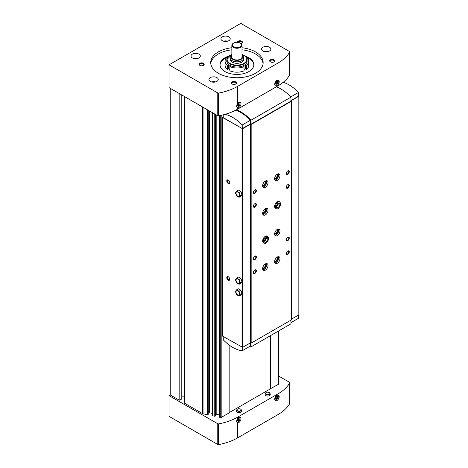 <?xml version="1.0" encoding="UTF-8"?>
<svg xmlns="http://www.w3.org/2000/svg" width="468" height="468" viewBox="0 0 468 468"><rect width="100%" height="100%" fill="white"/><g stroke="black" fill="none" stroke-linecap="round" stroke-linejoin="round"><path stroke-width="0.7" d="M278.015 394.945C279.612 395.559 279.612 397.127 278.015 399.643A3.212 1.854 -60 0 1 274.728 399.192A3.212 1.854 -60 0 1 276.998 395.255A3.212 1.854 -60 0 1 278.015 394.945L278.015 393.84A48.21 27.834 0 0 0 289.739 382.824A0.848 0.486 0 0 0 289.78 382.672A0.848 0.486 0 0 0 289.534 382.327L278.758 376.102M170.241 394.6L169.047 395.635L169.047 416.356L217.766 444.483A0.848 0.486 0 0 0 218.626 444.6A48.21 27.834 0 0 0 237.703 437.832L278.015 414.56A48.21 27.834 0 0 0 289.739 403.545A0.848 0.486 0 0 0 289.78 403.393A0.848 0.486 0 0 0 289.739 403.24M237.703 86.311L278.015 63.04A48.21 27.834 0 0 0 289.739 52.024A0.848 0.486 0 0 0 289.78 51.872A0.848 0.486 0 0 0 289.534 51.527L240.815 23.4L169.047 64.836L217.766 92.962A0.848 0.486 0 0 0 218.626 93.079A48.21 27.834 0 0 0 237.703 86.311L237.703 103.305L236.451 106.347L237.703 107.997L237.703 109.102L278.015 85.831A48.21 27.834 0 0 0 289.739 74.816A0.848 0.486 0 0 0 289.78 74.664A0.848 0.486 0 0 0 289.739 74.511M169.047 64.836L169.047 87.627L217.766 115.754A0.848 0.486 0 0 0 218.626 115.871A48.21 27.834 0 0 0 237.703 109.102M278.015 84.726C279.612 82.204 279.612 80.642 278.015 80.028A3.212 1.854 -60 0 0 276.998 80.338A3.212 1.854 -60 0 0 274.728 84.275A3.212 1.854 -60 0 0 278.015 84.726L278.015 85.831M237.703 437.832L237.703 422.914L236.451 421.264L237.703 418.216L237.703 417.111L278.015 393.84M169.047 395.635L217.766 423.762A0.848 0.486 0 0 0 218.626 423.879A48.21 27.834 0 0 0 237.703 417.111M244.021 66.614L242.91 65.976L244.103 65.286A10.15 5.862 180 0 1 229.753 65.286L230.946 65.976L229.835 66.614L229.835 70.826A11.84 6.839 180 0 0 244.021 70.826L244.021 66.614A11.84 6.839 180 0 1 229.835 66.614M227.711 57.166A16.918 9.764 180 0 0 227.67 57.178L227.448 57.049A11.84 6.839 180 0 0 225.085 61.138A11.84 6.839 180 0 0 227.448 65.233L228.554 64.596L229.753 65.286A10.15 5.862 180 0 1 226.781 61.138L226.781 59.693A10.15 5.862 180 0 0 236.931 65.549A10.15 5.862 180 0 0 247.081 59.693C247.326 58.459 246.314 57.026 244.033 55.394L242.003 54.487M227.448 65.233L227.448 69.445A11.84 6.839 180 0 1 225.085 65.356L225.085 61.138M270.369 388.768L278.758 384.129L278.729 330.876M270.393 335.691L270.393 388.75M268.79 392.319A2.258 1.305 180 0 1 269.322 392.547A2.258 1.305 180 0 1 269.96 393.272L270.252 394.378A2.551 1.474 180 0 1 267.731 396.074A2.551 1.474 180 0 1 265.21 394.378L265.502 393.272A2.258 1.305 180 0 1 266.672 392.319M240.078 408.892A2.258 1.305 180 0 1 240.616 409.12A2.258 1.305 180 0 1 241.254 409.845L241.541 410.951A2.551 1.474 180 0 1 239.019 412.647A2.551 1.474 180 0 1 236.498 410.951L236.79 409.845A2.258 1.305 180 0 1 237.966 408.892M229.156 412.665L270.369 388.873L270.369 335.702M219.305 417.087L219.305 115.742L219.305 417.087L221.183 417.468L229.156 412.864L229.156 345.033M216.181 114.841L216.181 414.227L219.305 414.888M216.181 414.227L215.409 414.888M212.174 112.525L212.15 415.584L214.759 416.268L215.397 415.765M209.641 111.062L209.641 412.788L212.15 413.384M209.641 412.121A1.269 0.731 0 0 0 208.254 411.39M184.544 96.572L184.544 403.059A0.591 0.339 0 0 0 184.714 403.299L202.679 413.671A1.012 0.585 0 0 0 203.048 413.806L207.605 414.765L208.242 414.262M181.958 396.144L184.544 396.144M170.241 88.317L170.241 394.945L179.092 400.058A0.591 0.339 0 0 0 179.934 400.058L181.783 398.988A0.591 0.339 0 0 0 181.958 398.742L181.958 95.08M270.662 335.533L270.662 388.902M237.703 422.914A3.212 1.854 120 0 0 240.932 419.305A3.212 1.854 120 0 0 238.721 417.357A3.212 1.854 120 0 0 237.703 418.216M237.703 103.305A3.212 1.854 -60 0 1 238.721 102.439A3.212 1.854 -60 0 1 240.932 104.387A3.212 1.854 -60 0 1 237.703 107.997M269.521 47.227A4.651 2.685 180 0 1 270.884 49.122A4.651 2.685 180 0 1 266.233 51.808A4.651 2.685 180 0 1 261.583 49.122A4.651 2.685 180 0 1 264.455 46.642A4.651 2.685 180 0 1 269.521 47.227M216.895 77.612A4.651 2.685 180 0 1 218.258 79.513A4.651 2.685 180 0 1 213.601 82.198A4.651 2.685 180 0 1 208.95 79.513A4.651 2.685 180 0 1 211.823 77.027A4.651 2.685 180 0 1 216.895 77.612M228.852 36.867A4.651 2.685 180 0 1 230.215 38.768A4.651 2.685 180 0 1 225.564 41.453A4.651 2.685 180 0 1 220.914 38.768A4.651 2.685 180 0 1 223.786 36.282A4.651 2.685 180 0 1 228.852 36.867M198.953 54.13A4.651 2.685 180 0 1 200.316 56.031A4.651 2.685 180 0 1 195.659 58.716A4.651 2.685 180 0 1 191.008 56.031A4.651 2.685 180 0 1 193.881 53.551A4.651 2.685 180 0 1 198.953 54.13M274.008 59.828A2.539 1.462 180 0 1 274.008 61.899A2.539 1.462 180 0 1 270.422 61.899A2.539 1.462 180 0 1 270.422 59.828A2.539 1.462 180 0 1 274.008 59.828M203.434 63.279A2.539 1.462 180 0 1 203.434 65.356A2.539 1.462 180 0 1 199.848 65.356A2.539 1.462 180 0 1 199.848 63.279A2.539 1.462 180 0 1 203.434 63.279M237.387 42.307A2.539 1.462 180 0 1 238.879 40.886A2.539 1.462 180 0 1 241.71 41.184A2.539 1.462 180 0 1 241.71 43.255A2.539 1.462 180 0 1 240.967 43.553M235.732 81.929A2.539 1.462 180 0 1 235.732 84A2.539 1.462 180 0 1 232.146 84A2.539 1.462 180 0 1 232.146 81.929A2.539 1.462 180 0 1 235.732 81.929M242.003 47.742A26.22 15.14 180 0 1 255.469 51.889A26.22 15.14 180 0 1 263.151 62.589A26.22 15.14 180 0 1 236.931 77.729A26.22 15.14 180 0 1 210.711 62.589A26.22 15.14 180 0 1 231.853 47.742M242.003 49.813A26.22 15.14 180 0 1 255.469 53.96A26.22 15.14 180 0 1 263.086 63.625M210.77 63.625A26.22 15.14 180 0 1 231.853 49.813M245.092 56.107A16.918 9.764 180 0 1 248.888 57.757A16.918 9.764 180 0 1 253.843 64.666A16.918 9.764 180 0 1 236.931 74.43A16.918 9.764 180 0 1 220.013 64.666A16.918 9.764 180 0 1 228.764 56.107M246.923 57.476A16.918 9.764 180 0 1 248.888 58.447A16.918 9.764 180 0 1 253.831 65.011M220.024 65.011A16.918 9.764 180 0 1 226.933 57.476M246.168 57.19L246.414 57.049A11.84 6.839 180 0 1 248.771 61.138L248.771 65.356A11.84 6.839 180 0 1 246.414 69.445L245.302 68.808L244.021 69.545M227.448 69.445L228.554 68.808L229.835 69.545M240.359 43.167A5.072 2.931 180 0 1 240.517 43.255L240.219 43.079A4.651 2.685 180 0 1 240.219 46.882A4.651 2.685 180 0 1 233.637 46.882A4.651 2.685 180 0 1 233.637 43.079A4.651 2.685 180 0 1 240.219 43.079L240.517 43.255A5.072 2.931 180 0 1 242.003 45.326A5.072 2.931 180 0 1 236.931 48.257A5.072 2.931 180 0 1 231.853 45.326A5.072 2.931 180 0 1 233.339 43.255A5.072 2.931 180 0 1 233.497 43.167M242.003 45.326L242.003 57.067A5.072 2.931 180 0 1 236.931 59.998A5.072 2.931 180 0 1 231.853 57.067L231.853 45.326M242.003 55.534A5.727 3.305 180 0 1 236.931 60.372A5.727 3.305 180 0 1 231.853 55.534M242.003 55.329A6.768 3.908 180 0 1 243.693 57.915A6.768 3.908 180 0 1 236.931 61.823A6.768 3.908 180 0 1 230.162 57.915A6.768 3.908 180 0 1 231.853 55.329M243.693 57.915L243.693 59.413A6.768 3.908 180 0 1 236.931 63.32A6.768 3.908 180 0 1 230.162 59.413L230.162 57.915M244.103 55.546A10.15 5.862 180 0 1 247.081 59.693L247.081 61.138A10.15 5.862 180 0 1 244.103 65.286L245.302 64.596L246.414 65.233L246.414 69.445M248.771 61.138A11.84 6.839 180 0 1 246.414 65.233M228.554 64.596L228.554 68.808M245.302 64.596L245.302 68.808M232.321 84.094A2.077 1.199 180 0 1 231.859 83.339A2.077 1.199 180 0 1 233.14 82.228A2.077 1.199 180 0 1 235.41 82.491A2.077 1.199 180 0 1 236.018 83.339A2.077 1.199 180 0 1 235.556 84.094M237.884 42.354A2.077 1.199 180 0 1 239.323 41.441A2.077 1.199 180 0 1 241.389 41.746A2.077 1.199 180 0 1 241.997 42.594A2.077 1.199 180 0 1 241.535 43.348M200.023 65.45A2.077 1.199 180 0 1 199.561 64.689A2.077 1.199 180 0 1 200.848 63.584A2.077 1.199 180 0 1 203.112 63.841A2.077 1.199 180 0 1 203.72 64.689A2.077 1.199 180 0 1 203.258 65.45M270.598 61.992A2.077 1.199 180 0 1 270.135 61.238A2.077 1.199 180 0 1 271.417 60.132A2.077 1.199 180 0 1 273.686 60.39A2.077 1.199 180 0 1 274.295 61.238A2.077 1.199 180 0 1 273.833 61.992M238.469 417.514A2.539 1.462 -60 0 1 240.037 418.801A2.539 1.462 -60 0 1 238.247 421.773A2.539 1.462 -60 0 1 236.463 420.984M238.247 420.902L239.142 419.784L239.142 418.585L238.247 418.509L237.346 419.62L237.346 420.82L238.247 420.902L237.346 420.381M276.746 80.502A2.539 1.462 -60 0 1 277.325 80.373A2.539 1.462 -60 0 1 278.267 82.157A2.539 1.462 -60 0 1 276.524 84.761A2.539 1.462 -60 0 1 274.739 83.977M276.524 83.883L277.419 82.766L277.419 81.572L276.524 81.49L275.623 82.608L275.623 83.801L276.524 83.883L275.623 83.368M238.469 102.603A2.539 1.462 -60 0 1 240.037 103.884A2.539 1.462 -60 0 1 238.247 106.856A2.539 1.462 -60 0 1 236.463 106.066M238.247 105.984L239.142 104.867L239.142 103.674L238.247 103.592L237.346 104.709L237.346 105.903L238.247 105.984L237.346 105.464M276.746 395.419A2.539 1.462 -60 0 1 277.325 395.284A2.539 1.462 -60 0 1 278.267 397.075A2.539 1.462 -60 0 1 276.524 399.678A2.539 1.462 -60 0 1 274.739 398.894M276.524 398.8L277.419 397.683L277.419 396.49L276.524 396.408L275.623 397.525L275.623 398.718L276.524 398.8L275.623 398.28M237.346 419.837L237.943 418.878M237.943 419.094L239.142 419.784M275.623 397.736L276.219 396.782M276.219 396.993L277.419 397.683M237.346 104.92L237.943 103.96M237.943 104.177L239.142 104.867M275.623 82.824L276.219 81.865M276.219 82.076L277.419 82.766M228.255 280.168A2.112 1.223 -120 0 0 229.753 279.302A2.112 1.223 -120 0 0 228.255 276.711A2.112 1.223 -120 0 0 226.764 277.577A2.112 1.223 -120 0 0 228.255 280.168M228.255 183.479A2.112 1.223 -120 0 0 229.753 182.619A2.112 1.223 -120 0 0 228.255 180.028A2.112 1.223 -120 0 0 226.764 180.894A2.112 1.223 -120 0 0 228.255 183.479M240.827 295.021L242.038 293.301L240.827 290.189L238.411 288.791L236.615 289.827L235.41 291.546L236.615 294.659L239.037 296.057L240.827 295.021M240.827 283.28L242.038 281.56L240.827 278.448L238.411 277.05L236.615 278.086L235.41 279.805L236.615 282.924L239.037 284.316L240.827 283.28M240.827 196.262L242.038 194.548L240.827 191.43L238.411 190.037L236.615 191.073L235.41 192.793L236.615 195.905L239.037 197.303L240.827 196.262M223.195 116.93L222.692 117.562L242.611 128.718L250.386 124.225L251.164 124.47L291.47 101.193L291.055 100.749L298.83 96.256L298.642 95.805M222.692 335.866L222.692 336.211L242.611 347.361L250.386 342.874L251.164 343.114L291.47 319.843L291.47 101.193M290.967 322.622L298.543 318.252L298.642 315.011M290.967 100.521L298.648 96.086L298.543 92.442A36.369 20.996 -120 0 0 283.204 82.292M290.78 96.923L298.543 92.442M223.254 114.841L223.172 117.562L242.313 128.612L250.532 123.862L251.07 124.178L290.967 101.147L290.967 97.122A37.218 21.487 -120 0 0 276.342 86.796M291.47 319.153L298.83 314.905L298.83 314.56M250.386 124.225L250.386 342.874M250.801 124.47L250.801 343.114M251.164 124.47L251.164 343.114M277.296 180.373A3.808 2.2 -60 0 1 275.395 180.56A3.808 2.2 -60 0 1 275.395 176.167A3.808 2.2 -60 0 1 279.203 173.967A3.808 2.2 -60 0 1 279.788 177.021A3.808 2.2 -60 0 1 277.296 180.373M276.085 208.582L275.395 208.184A3.808 2.2 -60 0 1 275.395 203.791A3.808 2.2 -60 0 1 279.203 201.597L279.887 201.989A3.808 2.2 120 0 0 276.085 204.188A3.808 2.2 120 0 0 276.085 208.582C277.816 209.594 279.402 208.067 280.841 203.995M277.296 263.244A3.808 2.2 -60 0 1 275.395 263.437A3.808 2.2 -60 0 1 275.395 259.038A3.808 2.2 -60 0 1 279.203 256.844A3.808 2.2 -60 0 1 279.788 259.892A3.808 2.2 -60 0 1 277.296 263.244M277.296 235.62A3.808 2.2 -60 0 1 275.395 235.814A3.808 2.2 -60 0 1 275.395 231.414A3.808 2.2 -60 0 1 279.203 229.221A3.808 2.2 -60 0 1 279.788 232.268A3.808 2.2 -60 0 1 277.296 235.62M265.338 187.282A3.808 2.2 -60 0 1 263.431 187.469A3.808 2.2 -60 0 1 263.431 183.076A3.808 2.2 -60 0 1 267.24 180.876A3.808 2.2 -60 0 1 267.825 183.924A3.808 2.2 -60 0 1 265.338 187.282M265.338 270.153A3.808 2.2 -60 0 1 263.431 270.34A3.808 2.2 -60 0 1 263.431 265.947A3.808 2.2 -60 0 1 267.24 263.747A3.808 2.2 -60 0 1 267.825 266.801A3.808 2.2 -60 0 1 265.338 270.153M265.338 214.906A3.808 2.2 -60 0 1 263.431 215.093A3.808 2.2 -60 0 1 263.431 210.699A3.808 2.2 -60 0 1 267.24 208.5A3.808 2.2 -60 0 1 267.825 211.548A3.808 2.2 -60 0 1 265.338 214.906M264.122 243.114L263.431 242.716A3.808 2.2 -60 0 1 263.431 238.323A3.808 2.2 -60 0 1 267.24 236.124L267.93 236.521A3.808 2.2 120 0 0 264.122 238.721A3.808 2.2 120 0 0 264.122 243.114C265.859 244.126 267.444 242.594 268.878 238.522M287.767 188.142A2.112 1.223 -60 0 1 286.27 187.282A2.112 1.223 -60 0 1 287.767 184.69A2.112 1.223 -60 0 1 289.259 185.556A2.112 1.223 -60 0 1 287.767 188.142M287.767 240.628A2.112 1.223 -60 0 1 286.27 239.768A2.112 1.223 -60 0 1 287.767 237.177A2.112 1.223 -60 0 1 289.259 238.036A2.112 1.223 -60 0 1 287.767 240.628M254.873 207.137A2.112 1.223 -60 0 1 253.375 206.271A2.112 1.223 -60 0 1 254.873 203.679A2.112 1.223 -60 0 1 256.365 204.545A2.112 1.223 -60 0 1 254.873 207.137M254.873 259.623A2.112 1.223 -60 0 1 253.375 258.757A2.112 1.223 -60 0 1 254.873 256.166A2.112 1.223 -60 0 1 256.365 257.031A2.112 1.223 -60 0 1 254.873 259.623M287.767 174.33A2.112 1.223 -60 0 1 286.27 173.47A2.112 1.223 -60 0 1 287.767 170.879A2.112 1.223 -60 0 1 289.259 171.738A2.112 1.223 -60 0 1 287.767 174.33M287.767 254.44A2.112 1.223 -60 0 1 286.27 253.58A2.112 1.223 -60 0 1 287.767 250.988A2.112 1.223 -60 0 1 289.259 251.854A2.112 1.223 -60 0 1 287.767 254.44M254.873 193.325A2.112 1.223 -60 0 1 253.375 192.459A2.112 1.223 -60 0 1 254.873 189.868A2.112 1.223 -60 0 1 256.365 190.733A2.112 1.223 -60 0 1 254.873 193.325M254.873 273.435A2.112 1.223 -60 0 1 253.375 272.569A2.112 1.223 -60 0 1 254.873 269.977A2.112 1.223 -60 0 1 256.365 270.843A2.112 1.223 -60 0 1 254.873 273.435M250.532 123.862L250.427 120.223A36.369 20.996 -120 0 0 235.62 110.237M242.313 128.612L242.202 124.968L250.427 120.223M242.202 124.968A36.369 20.996 -120 0 0 225.073 114.35M251.07 124.178L251.07 120.153A37.218 21.487 -120 0 0 236.422 109.816M251.07 120.153L290.967 97.122M223.183 336.492L223.283 339.85A36.369 20.996 -120 0 0 242.202 350.778L250.427 346.027L250.52 342.95M242.202 350.778L242.307 347.431M249.421 346.607A37.218 21.487 -120 0 0 251.07 346.846L290.967 323.815L290.967 320.135M251.07 346.846L251.07 343.114M228.39 276.799A1.749 1.012 -120 0 0 227.641 276.775A1.749 1.012 -120 0 0 227.372 278.179A1.749 1.012 -120 0 0 228.513 279.718A1.749 1.012 -120 0 0 229.39 279.805A1.749 1.012 -120 0 0 229.747 279.144M228.39 180.116A1.749 1.012 -120 0 0 227.641 180.092A1.749 1.012 -120 0 0 227.372 181.49A1.749 1.012 -120 0 0 228.513 183.035A1.749 1.012 -120 0 0 229.39 183.117A1.749 1.012 -120 0 0 229.747 182.456M254.732 270.065A1.749 1.012 -60 0 1 255.487 270.042A1.749 1.012 -60 0 1 255.756 271.446A1.749 1.012 -60 0 1 254.61 272.984A1.749 1.012 -60 0 1 253.738 273.072A1.749 1.012 -60 0 1 253.381 272.411M254.732 189.955A1.749 1.012 -60 0 1 255.487 189.932A1.749 1.012 -60 0 1 255.756 191.336A1.749 1.012 -60 0 1 254.61 192.874A1.749 1.012 -60 0 1 253.738 192.962A1.749 1.012 -60 0 1 253.381 192.301M287.627 251.076A1.749 1.012 -60 0 1 288.382 251.053A1.749 1.012 -60 0 1 288.651 252.451A1.749 1.012 -60 0 1 287.504 253.995A1.749 1.012 -60 0 1 286.632 254.077A1.749 1.012 -60 0 1 286.276 253.416M287.627 170.966A1.749 1.012 -60 0 1 288.382 170.943A1.749 1.012 -60 0 1 288.651 172.341A1.749 1.012 -60 0 1 287.504 173.88A1.749 1.012 -60 0 1 286.632 173.967A1.749 1.012 -60 0 1 286.276 173.306M254.732 256.253A1.749 1.012 -60 0 1 255.487 256.23A1.749 1.012 -60 0 1 255.756 257.634A1.749 1.012 -60 0 1 254.61 259.173A1.749 1.012 -60 0 1 253.738 259.26A1.749 1.012 -60 0 1 253.381 258.599M254.732 203.767A1.749 1.012 -60 0 1 255.487 203.744A1.749 1.012 -60 0 1 255.756 205.148A1.749 1.012 -60 0 1 254.61 206.686A1.749 1.012 -60 0 1 253.738 206.774A1.749 1.012 -60 0 1 253.381 206.113M287.627 237.264A1.749 1.012 -60 0 1 288.382 237.241A1.749 1.012 -60 0 1 288.651 238.639A1.749 1.012 -60 0 1 287.504 240.183A1.749 1.012 -60 0 1 286.632 240.265A1.749 1.012 -60 0 1 286.276 239.604M287.627 184.778A1.749 1.012 -60 0 1 288.382 184.755A1.749 1.012 -60 0 1 288.651 186.153A1.749 1.012 -60 0 1 287.504 187.697A1.749 1.012 -60 0 1 286.632 187.779A1.749 1.012 -60 0 1 286.276 187.118M265.859 237.949A2.539 1.462 -60 0 1 264.321 240.611M266.508 208.324A3.808 2.2 -60 0 1 264.081 214.18A3.808 2.2 -60 0 1 262.911 214.543M265.163 208.792A2.539 1.462 -60 0 1 265.783 210.752A2.539 1.462 -60 0 1 264.081 213.145A2.539 1.462 -60 0 1 262.653 213.151M264.783 209.073A2.077 1.199 -60 0 1 264.794 209.085A2.077 1.199 -60 0 1 265.116 210.752A2.077 1.199 -60 0 1 263.759 212.583A2.077 1.199 -60 0 1 262.718 212.683A2.077 1.199 -60 0 1 262.706 212.677M266.508 263.572A3.808 2.2 -60 0 1 264.081 269.428A3.808 2.2 -60 0 1 262.911 269.796M265.163 264.04A2.539 1.462 -60 0 1 265.783 265.999A2.539 1.462 -60 0 1 264.081 268.392A2.539 1.462 -60 0 1 262.653 268.398M264.783 264.326A2.077 1.199 -60 0 1 264.794 264.332A2.077 1.199 -60 0 1 265.116 265.999A2.077 1.199 -60 0 1 263.759 267.831A2.077 1.199 -60 0 1 262.718 267.936A2.077 1.199 -60 0 1 262.706 267.924M266.508 180.701A3.808 2.2 -60 0 1 264.081 186.556A3.808 2.2 -60 0 1 262.911 186.919M265.163 181.169A2.539 1.462 -60 0 1 265.783 183.123A2.539 1.462 -60 0 1 264.081 185.521A2.539 1.462 -60 0 1 262.653 185.521M264.783 181.449A2.077 1.199 -60 0 1 264.794 181.461A2.077 1.199 -60 0 1 265.116 183.123A2.077 1.199 -60 0 1 263.759 184.959A2.077 1.199 -60 0 1 262.718 185.059A2.077 1.199 -60 0 1 262.706 185.053M278.466 229.039A3.808 2.2 -60 0 1 276.044 234.895A3.808 2.2 -60 0 1 274.874 235.264M277.126 229.513A2.539 1.462 -60 0 1 277.746 231.467A2.539 1.462 -60 0 1 276.044 233.86A2.539 1.462 -60 0 1 274.611 233.865M276.746 229.794A2.077 1.199 -60 0 1 276.758 229.8A2.077 1.199 -60 0 1 277.079 231.467A2.077 1.199 -60 0 1 275.716 233.298A2.077 1.199 -60 0 1 274.681 233.403A2.077 1.199 -60 0 1 274.663 233.397M278.466 256.663A3.808 2.2 -60 0 1 276.044 262.519A3.808 2.2 -60 0 1 274.874 262.887M277.126 257.137A2.539 1.462 -60 0 1 277.746 259.091A2.539 1.462 -60 0 1 276.044 261.483A2.539 1.462 -60 0 1 274.611 261.489M276.746 257.418A2.077 1.199 -60 0 1 276.758 257.423A2.077 1.199 -60 0 1 277.079 259.091A2.077 1.199 -60 0 1 275.716 260.922A2.077 1.199 -60 0 1 274.681 261.027A2.077 1.199 -60 0 1 274.663 261.021M277.822 203.416A2.539 1.462 -60 0 1 276.284 206.078M278.466 173.792A3.808 2.2 -60 0 1 276.044 179.648A3.808 2.2 -60 0 1 274.874 180.016M277.126 174.266A2.539 1.462 -60 0 1 277.746 176.22A2.539 1.462 -60 0 1 276.044 178.612A2.539 1.462 -60 0 1 274.611 178.618M276.746 174.546A2.077 1.199 -60 0 1 276.758 174.552A2.077 1.199 -60 0 1 277.079 176.22A2.077 1.199 -60 0 1 275.716 178.051A2.077 1.199 -60 0 1 274.681 178.156A2.077 1.199 -60 0 1 274.663 178.144M239.037 197.303L240.242 195.583L239.037 192.465L236.615 191.073M239.037 192.465L240.827 191.43M240.242 195.583L242.038 194.548M237.826 192.114A2.539 1.462 60 0 1 239.622 195.22A2.539 1.462 60 0 1 237.826 196.256A2.539 1.462 60 0 1 236.03 193.149A2.539 1.462 60 0 1 237.826 192.114M239.037 284.316L240.242 282.596L239.037 279.484L236.615 278.086M239.037 279.484L240.827 278.448M240.242 282.596L242.038 281.56M237.826 279.133A2.539 1.462 60 0 1 239.622 282.239A2.539 1.462 60 0 1 237.826 283.275A2.539 1.462 60 0 1 236.03 280.168A2.539 1.462 60 0 1 237.826 279.133M239.037 296.057L240.242 294.337L239.037 291.225L236.615 289.827M239.037 291.225L240.827 290.189M240.242 294.337L242.038 293.301M237.826 290.868A2.539 1.462 60 0 1 239.622 293.98A2.539 1.462 60 0 1 237.826 295.015A2.539 1.462 60 0 1 236.03 291.903A2.539 1.462 60 0 1 237.826 290.868M264.274 241.231A2.709 1.562 120 0 0 266.386 237.82L267.942 238.721L268.714 238.224M266.374 237.592A2.709 1.562 120 0 1 266.386 237.808L267.942 238.703A2.709 1.562 120 0 0 267.38 237.475L265.894 237.919C264.209 240.447 263.806 241.862 264.672 242.161A2.709 1.562 120 0 0 266.754 241.441A2.709 1.562 120 0 0 267.942 238.721L268.714 238.3M276.237 206.704A2.709 1.562 120 0 0 278.343 203.293L279.899 204.188L280.677 203.773M278.337 203.065A2.709 1.562 120 0 1 278.343 203.276L279.899 204.177L280.677 203.697M278.015 414.56L278.015 399.643M289.739 403.545L289.739 382.824M218.626 93.079L218.626 115.871M289.739 52.024L289.739 74.816M278.015 63.04L278.015 80.028M218.626 444.6L218.626 423.879M264.233 51.55A3.89 2.246 180 0 1 268.234 51.55M211.6 81.935A3.89 2.246 180 0 1 215.608 81.935M223.564 41.19A3.89 2.246 180 0 1 227.565 41.19M193.658 58.453A3.89 2.246 180 0 1 197.66 58.453M184.714 96.671L184.714 403.299M202.679 107.043L202.679 413.671M179.092 93.424L179.092 400.058M203.048 107.26L203.048 413.806M207.605 109.886L207.605 414.765M208.038 110.138L208.038 414.648M208.242 110.255L208.242 414.326M209.752 111.127L209.752 412.881M212.378 112.642L212.378 415.765M214.759 114.016L214.759 416.268M215.192 114.268L215.192 416.151M215.409 415.795L215.409 114.391L215.397 415.83M215.748 114.59L215.748 414.344M219.527 115.695L219.527 417.269M220.738 115.444L220.738 417.526M221.183 115.344L221.183 417.468M278.63 330.935L278.63 384.298M179.934 93.91L179.934 400.058M181.783 94.981L181.783 398.988M217.766 444.483L217.766 423.762M217.766 92.962L217.766 115.754M240.499 409.079A2.088 1.205 180 0 1 239.563 411.097A2.088 1.205 180 0 1 237.001 409.617A2.088 1.205 180 0 1 240.499 409.079M241.254 409.845A2.258 1.305 180 0 1 239.019 411.343A2.258 1.305 180 0 1 236.79 409.845C237.533 408.681 238.797 408.418 240.587 409.067L241.254 409.845M269.205 392.506A2.088 1.205 180 0 1 268.269 394.524A2.088 1.205 180 0 1 265.713 393.044A2.088 1.205 180 0 1 269.205 392.506M269.96 393.272A2.258 1.305 180 0 1 267.731 394.77A2.258 1.305 180 0 1 265.502 393.272C266.245 392.102 267.509 391.845 269.293 392.494L269.96 393.272M242.003 54.569A9.81 5.663 180 0 1 243.869 55.411A9.81 5.663 180 0 1 243.284 63.73A9.81 5.663 180 0 1 228.969 62.724A9.81 5.663 180 0 1 231.853 54.569M242.014 281.596L242.014 293.237M242.014 194.583L242.014 281.496M242.014 128.718L242.014 194.483M222.692 117.562L222.692 336.211M242.014 293.337L242.014 347.361M298.83 96.256L298.83 314.905M242.611 128.718L242.611 347.361M279.899 204.177A2.709 1.562 120 0 0 279.337 202.942L277.852 203.393C276.173 205.92 275.769 207.33 276.635 207.634A2.709 1.562 120 0 0 278.717 206.909A2.709 1.562 120 0 0 279.899 204.188M170.118 88.247L170.118 394.77M208.254 110.261L208.254 414.297M212.15 112.513L212.15 415.584M278.758 330.864L278.758 384.129M289.78 403.393L289.78 382.672M289.78 51.872L289.78 74.664M233.637 43.079L233.339 43.255M231.853 54.487L226.781 59.693M197.794 58.418L193.53 58.418M227.694 41.155L223.435 41.155M215.736 81.9L211.472 81.9M268.363 51.515L264.104 51.515M298.953 96.086L298.953 314.73M222.569 117.392L222.569 336.036M264.274 241.055L265.953 238.896L266.222 237.68M267.93 236.521L268.878 238.452M276.237 206.523L277.916 204.364L278.185 203.153M279.887 201.989L280.841 203.925"/></g></svg>
